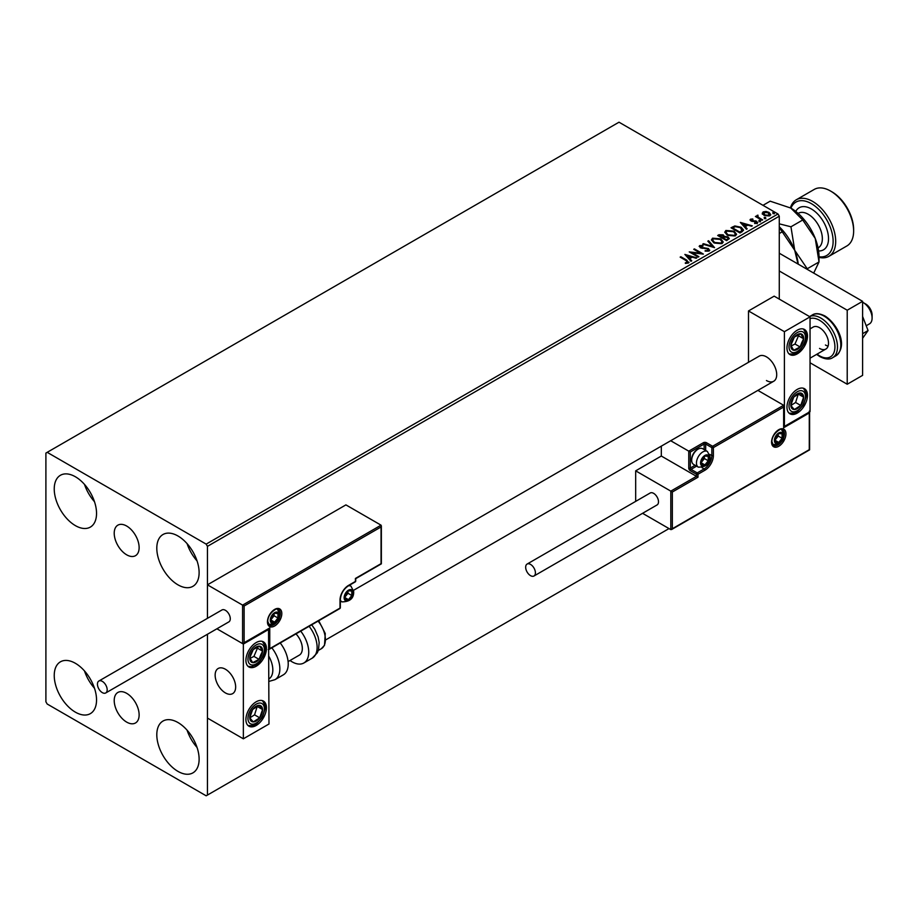 <?xml version="1.0" encoding="UTF-8"?>
<svg xmlns="http://www.w3.org/2000/svg" width="918" height="918" viewBox="0 0 918 918"><rect width="100%" height="100%" fill="white"/><g stroke="black" fill="none" stroke-linecap="round" stroke-linejoin="round"><path stroke-width="1.38" d="M126.673 526.037A17.626 10.178 -120 0 0 117.86 525.165A17.626 10.178 -120 0 0 115.163 539.279A17.626 10.178 -120 0 0 126.673 554.816A17.626 10.178 -120 0 0 135.485 555.688A17.626 10.178 -120 0 0 138.182 541.563A17.626 10.178 -120 0 0 126.673 526.037M126.673 693.331A17.626 10.178 -120 0 0 117.86 692.459A17.626 10.178 -120 0 0 115.163 706.573A17.626 10.178 -120 0 0 126.673 722.11A17.626 10.178 -120 0 0 135.485 722.982A17.626 10.178 -120 0 0 138.182 708.857A17.626 10.178 -120 0 0 126.673 693.331M177.954 771.372A29.915 17.27 60 0 1 158.412 745.014A29.915 17.27 60 0 1 163.002 721.043A29.915 17.27 60 0 1 177.954 722.523A29.915 17.27 60 0 1 197.508 748.881A29.915 17.27 60 0 1 192.918 772.864A29.915 17.27 60 0 1 177.954 771.372M197.049 747.447A29.915 17.27 60 0 1 187.077 730.166M75.391 525.624A29.915 17.27 60 0 1 55.849 499.254A29.915 17.27 60 0 1 60.427 475.283A29.915 17.27 60 0 1 75.391 476.763A29.915 17.27 60 0 1 94.933 503.133A29.915 17.27 60 0 1 90.343 527.104A29.915 17.27 60 0 1 75.391 525.624M94.474 501.687A29.915 17.27 60 0 1 84.502 484.417M177.954 584.835A29.915 17.27 60 0 1 158.412 558.477A29.915 17.27 60 0 1 163.002 534.505A29.915 17.27 60 0 1 177.954 535.986A29.915 17.27 60 0 1 197.508 562.344A29.915 17.27 60 0 1 192.918 586.315A29.915 17.27 60 0 1 177.954 584.835M197.049 560.909A29.915 17.27 60 0 1 187.077 543.628M75.391 712.161A29.915 17.27 60 0 1 55.849 685.792A29.915 17.27 60 0 1 60.427 661.821A29.915 17.27 60 0 1 75.391 663.301A29.915 17.27 60 0 1 94.933 689.67A29.915 17.27 60 0 1 90.343 713.642A29.915 17.27 60 0 1 75.391 712.161M94.474 688.225A29.915 17.27 60 0 1 84.502 670.955M779.279 299.107L779.279 216.2L207.445 546.348L206.16 544.122L777.994 213.986L619.007 122.197L45.9 453.079L45.9 701.8L47.185 704.014L206.16 795.803L207.445 795.068L207.445 634.246L207.445 718.083L243.35 738.806L268.985 724.004L268.538 628.991M244.119 606.006L244.119 642.726L269.754 627.923L269.754 648.647L340.016 608.083L340.016 600.085A11.968 6.908 -60 0 1 348.484 585.432L355.404 581.438L355.404 578.466L381.05 563.663L381.05 526.955L244.119 606.006L207.445 584.835L207.445 618.33L207.445 546.348M207.445 795.068L669.015 528.584M762.342 213.607L763.122 211.909L766.06 211.45L769.055 212.414L770.776 214.594L769.904 215.822L763.994 215.34L762.261 213.137M757.878 215.856L758.314 217.245L762.651 219.872L761.963 220.274L755.411 216.487L757.063 216.648L757.935 215.156L757.729 216.579M755.916 216.786L757.063 217.245L757.178 215.328L757.935 215.753L757.935 215.156M750.109 220.159L750.511 219.184L752.771 218.954L752.932 219.517L751.36 219.62L751.567 220.515L756.73 221.238L757.178 223.177L754.86 223.487L754.653 222.902L756.294 222.753L756.076 221.663L752.14 221.387L750.913 220.94L750.511 219.184L750.04 219.85M751.36 219.62L751.567 221.112L752.335 220.768M757.683 222.454L757.178 223.177M754.653 223.499L756.294 223.349L756.076 221.663M742.077 231.761L739.988 232.965L731.015 227.779L734.836 225.954L741.136 227.251L743.534 230.028L742.077 231.761M726.643 240.665L717.669 235.49L718.932 234.756L723.223 234.847L724.291 236.431L728.008 236.936L729.259 238.531L726.643 240.665M724.325 236.201L724.291 237.028L728.008 237.532L728.008 236.936M714.56 247.642L702.706 244.119L703.463 243.695L712.448 246.357L707.824 241.17L708.581 240.734L714.56 247.642M698.908 256.684L698.219 257.074L689.246 251.899L700.423 253.173L693.733 249.306L694.421 248.904L703.395 254.091L692.229 252.829L698.908 256.684M685.344 263.374L687.479 262.479L686.125 260.586L680.158 257.143L680.846 256.742L686.905 260.242L688.408 263.007L685.677 263.386L685.344 262.789L687.685 262.307M689.016 262.181L688.408 263.007M206.16 544.122L47.185 452.333M684.874 254.424L696.842 257.878L692.287 257.178L689.774 258.635L691.724 260.827L690.967 261.263L684.874 254.424M709.098 251.062L705.116 251.096L708.593 249.891L708.122 251.153L707.858 248.962L700.205 247.722L699.711 245.588L702.958 245.462L702.97 246.093L700.618 246.127L700.859 247.309L708.57 248.571L709.098 251.062L709.752 250.132M699.149 246.426L699.711 245.588L699.711 246.185L702.958 246.058L702.958 245.462M700.618 246.127L700.859 247.894L702.431 248.33L702.431 247.734M713.906 242.88L711.45 239.839L712.563 238.175L720.768 238.875L723.189 241.927L722.053 243.591L713.906 242.88M727.251 235.18L724.795 232.128L725.909 230.464L734.113 231.164L736.534 234.228L735.398 235.88L727.251 235.18M740.333 222.397L752.301 225.851L747.745 225.162L745.232 226.62L747.183 228.811L746.437 229.248L740.333 222.397M759.152 221.169L758.979 220.412L760.299 220.504L760.471 221.272L758.979 220.412L758.979 220.997L760.299 220.504L760.471 221.272M764.442 218.117L764.269 217.348L765.589 217.451L765.761 218.22L764.442 218.117L764.269 217.348L764.269 217.945L765.589 217.451L765.761 218.22M773.071 213.137L772.899 212.368L774.39 213.228L773.071 213.137L772.899 212.368L774.39 213.228M777.994 213.986L779.279 216.2M680.674 257.442L680.846 256.742M680.846 257.338L688.959 262.468M686.905 263.259L686.905 262.663M685.471 255.089L696.165 258.268M691.38 261.033L689.774 258.635M687.089 255.64L689.143 258.532L691.07 256.822L687.089 255.64L689.143 257.935L691.07 256.822M689.143 258.532L689.143 257.935M690.325 252.519L700.423 253.758L700.423 253.173M694.249 249.604L694.421 248.904M694.421 249.501L702.339 254.068M698.403 256.971L692.229 252.829M705.219 251.119L705.231 250.511M705.231 251.096L708.122 251.153L707.858 249.547M700.618 246.713L700.859 247.894L700.618 246.713M702.431 248.33L704.175 247.757M704.175 248.353L708.57 249.157L708.57 248.571M708.57 249.157L709.706 250.407M703.383 244.326L703.463 243.695M703.463 244.28L712.448 246.953L712.448 246.357M708.168 241.56L708.581 240.734M708.581 241.331L714.078 247.504M711.473 240.149L712.563 238.175M712.563 238.76L720.768 239.46L720.768 238.875M720.768 239.46L723.166 242.214M712.655 240.355L714.594 243.075L721.1 243.66L722.007 241.962M720.079 239.277L713.515 238.68L712.62 240.034L714.594 242.478L721.1 243.063L722.041 241.663L720.079 239.277M721.1 243.66L721.1 243.063M714.594 243.075L714.594 242.478M718.174 235.788L723.223 235.433L723.223 234.847M723.223 235.433L724.291 237.028M728.008 237.532L729.213 238.818M727.205 239.873L728.1 238.336L727.32 237.337L724.623 237.039L723.074 237.808L726.413 240.332L728.02 238.623M722.512 237.67L723.327 236.213L722.558 235.249L719.276 235.616L722.156 237.877L723.246 236.488M722.156 237.877L722.512 237.073M719.276 235.616L722.156 237.28M726.413 240.332L727.205 239.288M723.074 237.808L726.413 239.736M724.818 232.438L725.909 230.464M725.909 231.061L734.113 231.761L734.113 231.164M734.113 231.761L736.511 234.515M726 232.644L727.94 235.375L734.457 235.949L735.352 234.262M733.425 231.566L726.861 230.98L725.966 232.334L727.94 234.778L734.457 235.364L735.387 233.952L733.425 231.566M734.457 235.949L734.457 235.364M727.94 235.375L727.94 234.778M731.531 228.077L734.836 225.954M734.836 226.539L741.136 227.836L741.136 227.251M741.136 227.836L743.5 230.326M742.123 231.003L740.447 227.641L735.318 226.654L732.621 227.916L739.759 232.621L742.272 230.085M732.621 227.916L739.759 232.036L742.318 230.384M739.759 232.621L739.759 232.036M740.929 223.074L751.624 226.241M746.839 229.007L745.232 226.62M742.559 223.613L744.601 226.505L746.529 224.795L742.559 223.613L744.601 225.92L746.529 224.795M744.601 226.505L744.601 225.92M750.511 219.781L752.771 219.551M751.36 220.217L751.567 221.112L751.36 220.217M752.335 221.364L755.491 221.376L755.491 220.79M755.491 221.376L756.73 221.835L756.73 221.238M756.73 221.835L757.178 223.762M756.294 223.349L756.076 222.248L756.294 223.349M759.152 221.766L758.979 220.997M760.299 221.1L760.471 221.869M756.099 216.682L756.099 216.086M757.063 217.245L757.178 215.925M757.878 216.453L758.314 217.245M758.314 217.83L762.147 220.171M764.442 218.713L764.269 217.945M765.589 218.048L765.761 218.805M762.342 214.204L763.122 211.909M763.122 212.494L766.06 211.45M766.06 212.047L769.055 213.01L769.055 212.414M769.055 213.01L770.741 214.881M763.925 212.965L764.694 215.535L769.1 215.948L769.663 214.743M763.386 213.55L763.925 212.368L764.694 214.938L769.1 215.363L769.709 214.456L769.709 215.042M769.1 215.948L768.377 212.815L763.925 212.368M764.694 215.535L764.694 214.938M773.071 213.722L772.899 212.965M774.218 213.056L774.39 213.825M766.45 380.534A14.504 8.377 -120 0 0 773.702 381.257A14.504 8.377 -120 0 0 775.928 369.633A14.504 8.377 -120 0 0 766.45 356.85A14.504 8.377 -120 0 0 759.197 356.127L353.602 590.297M797.226 413.111A14.504 8.377 -60 0 1 789.973 413.823A14.504 8.377 -60 0 1 787.747 402.199A14.504 8.377 -60 0 1 797.226 389.416A14.504 8.377 -60 0 1 804.478 388.704A14.504 8.377 -60 0 1 806.704 400.328A14.504 8.377 -60 0 1 797.226 413.111M797.226 330.205A14.504 8.377 120 0 0 787.747 342.988A14.504 8.377 120 0 0 789.973 354.6A14.504 8.377 120 0 0 797.226 353.889A14.504 8.377 120 0 0 806.704 341.106A14.504 8.377 120 0 0 804.478 329.482A14.504 8.377 120 0 0 797.226 330.205M784.408 331.685L810.043 316.871L810.043 411.631L784.408 426.434L784.408 331.685L748.503 310.95L748.503 362.312M810.043 316.871L774.149 296.147L748.503 310.95M225.392 692.906A14.504 8.377 60 0 1 215.925 680.135A14.504 8.377 60 0 1 218.14 668.511A14.504 8.377 60 0 1 225.392 669.222A14.504 8.377 60 0 1 234.87 682.005A14.504 8.377 60 0 1 232.656 693.629A14.504 8.377 60 0 1 225.392 692.906M256.168 642.577A14.504 8.377 -60 0 1 263.42 641.854A14.504 8.377 -60 0 1 265.646 653.478A14.504 8.377 -60 0 1 256.168 666.261A14.504 8.377 -60 0 1 248.916 666.984A14.504 8.377 -60 0 1 246.69 655.36A14.504 8.377 -60 0 1 256.168 642.577M256.168 725.484A14.504 8.377 120 0 0 265.646 712.701A14.504 8.377 120 0 0 263.42 701.077A14.504 8.377 120 0 0 256.168 701.8A14.504 8.377 120 0 0 246.69 714.583A14.504 8.377 120 0 0 248.916 726.195A14.504 8.377 120 0 0 256.168 725.484M243.35 738.806L243.35 644.057L268.985 629.255M243.35 644.057L216.9 628.784L242.582 643.61L242.582 605.123L381.05 525.176L345.914 504.889L207.445 584.835M863.127 302.515L865.685 303.996A9.065 5.233 60 0 1 872.008 313.784A9.065 5.233 60 0 1 872.1 315.103L872.1 318.064A12.691 7.333 -120 0 0 871.974 316.228A12.691 7.333 -120 0 0 863.127 302.515A12.691 7.333 -120 0 0 862.61 302.24M235.501 684.897A14.504 8.377 -120 0 0 228.502 671.574A14.504 8.377 -120 0 0 218.14 668.511A14.504 8.377 -120 0 0 215.294 677.243A14.504 8.377 -120 0 0 222.294 690.565A14.504 8.377 -120 0 0 232.656 693.629A14.504 8.377 -120 0 0 235.501 684.897M866.213 325.752L869.472 323.87A12.691 7.333 -120 0 0 872.1 318.064M381.05 526.955L381.05 525.176L381.05 526.955M244.119 642.726L242.582 643.61L244.119 642.726M269.754 627.923L268.217 628.807M269.754 648.647L268.217 649.531M661.316 446.137L661.316 456.039L696.452 476.327L670.806 491.13L672.343 492.014L672.343 528.734L670.806 529.617L670.806 491.13L635.681 470.842L635.681 501.377M661.316 456.039L635.681 470.842M783.639 425.986L783.639 427.765L809.274 412.962L809.274 411.184L809.274 449.671L670.806 529.617L642.566 513.311M783.639 427.765L783.639 405.263L757.878 390.391M704.14 449.568L704.14 444.048L690.29 452.046L688.752 451.151L703.372 442.717A2.18 1.251 0 0 1 706.447 442.717L712.609 446.263L783.639 405.263L783.639 407.041L713.378 447.605L713.378 455.592A11.968 6.908 -60 0 1 704.909 470.257L697.99 474.25L697.99 477.211L696.452 476.327L696.452 474.25L690.29 470.693A2.18 1.251 -120 0 1 688.752 468.031L688.752 451.151L670.691 440.732M701.065 462.706A5.439 3.144 120 0 0 701.582 464.623A5.439 3.144 120 0 0 704.909 464.921A5.439 3.144 120 0 0 708.237 460.779A5.439 3.144 120 0 0 708.237 456.338A5.439 3.144 120 0 0 704.909 456.039A5.439 3.144 120 0 0 701.582 460.182A5.439 3.144 120 0 0 701.065 462.706M701.409 462.305L701.582 464.623L704.909 464.921L708.237 460.779L708.237 456.338L704.909 456.039L701.582 460.182L701.409 462.305M691.679 460.239A9.065 5.233 120 0 0 693.56 464.393L698.323 467.147A9.065 5.233 -60 0 1 696.452 462.993A9.065 5.233 -60 0 1 700.411 453.871A9.065 5.233 -60 0 1 707.388 451.449L702.626 448.695A9.065 5.233 120 0 0 698.093 449.143A9.065 5.233 120 0 0 691.679 460.239L691.679 459.241A7.837 4.521 -60 0 1 697.221 449.648L698.093 449.143M701.409 462.27L704.393 458.552L704.393 456.544M701.421 462.913L704.909 464.921M704.393 458.552L708.237 460.779M705.931 454.995L708.237 456.338M344.64 597.423A5.439 3.144 120 0 0 345.145 599.351A5.439 3.144 120 0 0 348.484 599.638A5.439 3.144 120 0 0 351.812 595.495A5.439 3.144 120 0 0 351.812 591.054A5.439 3.144 120 0 0 348.484 590.756A5.439 3.144 120 0 0 345.145 594.898A5.439 3.144 120 0 0 344.64 597.423M344.973 597.021L345.145 599.351L348.484 599.638L351.812 595.495L351.812 591.054L348.484 590.756L345.145 594.898L344.973 597.021M344.973 596.998L347.968 593.28L347.968 591.261M344.996 597.629L348.484 599.638M347.968 593.28L351.812 595.495M349.494 589.723L351.812 591.054M270.787 619.925A5.439 3.144 120 0 0 271.303 621.853A5.439 3.144 120 0 0 274.631 622.14A5.439 3.144 120 0 0 277.959 617.998A5.439 3.144 120 0 0 277.959 613.557A5.439 3.144 120 0 0 274.631 613.258A5.439 3.144 120 0 0 271.303 617.401A5.439 3.144 120 0 0 270.787 619.925M271.131 619.524L271.303 621.853L274.631 622.14L277.959 617.998L277.959 613.557L274.631 613.258L271.303 617.401L271.131 619.524M271.131 619.501L274.115 615.783L274.115 613.763M271.143 620.132L274.631 622.14M274.115 615.783L277.959 617.998M275.641 612.226L277.959 613.557M774.918 440.204A5.439 3.144 120 0 0 775.435 442.12A5.439 3.144 120 0 0 778.762 442.419A5.439 3.144 120 0 0 782.09 438.276A5.439 3.144 120 0 0 782.09 433.835A5.439 3.144 120 0 0 778.762 433.537A5.439 3.144 120 0 0 775.435 437.679A5.439 3.144 120 0 0 774.918 440.204M775.262 439.802L775.435 442.12L778.762 442.419L782.09 438.276L782.09 433.835L778.762 433.537L775.435 437.679L775.262 439.802L778.246 436.05L778.246 434.042M775.274 440.411L778.762 442.419M778.246 436.05L782.09 438.276M779.772 432.493L782.09 433.835M802.596 342.999A9.065 5.233 120 0 0 803.629 338.753A9.065 5.233 120 0 0 800.725 333.819A9.065 5.233 120 0 0 794.334 337.113A9.065 5.233 120 0 0 790.823 345.329A9.065 5.233 120 0 0 793.714 350.263A9.065 5.233 120 0 0 800.117 346.981A9.065 5.233 120 0 0 802.596 342.999M801.701 342.77L803.629 338.753L800.725 333.819L794.334 337.113L790.823 345.329L793.714 350.263L800.117 346.981L801.701 342.77M791.155 345.983L794.988 344.021L798.499 335.793L798.04 335.024M794.988 344.021L800.117 346.981M798.499 335.793L803.629 338.753M261.538 655.372A9.065 5.233 120 0 0 262.571 651.137A9.065 5.233 120 0 0 259.679 646.203A9.065 5.233 120 0 0 253.276 649.485A9.065 5.233 120 0 0 249.765 657.713A9.065 5.233 120 0 0 252.657 662.635A9.065 5.233 120 0 0 259.06 659.354A9.065 5.233 120 0 0 261.538 655.372M260.643 655.142L262.571 651.137L259.679 646.203L253.276 649.485L249.765 657.713L252.657 662.635L259.06 659.354L260.643 655.142M250.098 658.367L253.93 656.393L257.442 648.165L256.983 647.397M253.93 656.393L259.06 659.354M257.442 648.165L262.571 651.137M250.798 720.791A9.065 5.233 120 0 0 253.276 721.915A9.065 5.233 120 0 0 259.679 717.807A9.065 5.233 120 0 0 262.571 709.534A9.065 5.233 120 0 0 259.06 705.357A9.065 5.233 120 0 0 252.657 709.465A9.065 5.233 120 0 0 249.765 717.738A9.065 5.233 120 0 0 250.798 720.791M251.348 719.723L253.276 721.915L259.679 717.807L262.571 709.534L259.06 705.357L252.657 709.465L249.765 717.738L251.348 719.723M249.857 717.853L254.55 714.847L257.258 706.355M254.55 714.847L259.679 717.807M257.442 706.573L262.571 709.534M791.855 408.407A9.065 5.233 120 0 0 794.334 409.543A9.065 5.233 120 0 0 800.725 405.435A9.065 5.233 120 0 0 803.629 397.161A9.065 5.233 120 0 0 800.117 392.984A9.065 5.233 120 0 0 793.714 397.092A9.065 5.233 120 0 0 790.823 405.366A9.065 5.233 120 0 0 791.855 408.407M792.406 407.351L794.334 409.543L800.725 405.435L803.629 397.161L800.117 392.984L793.714 397.092L790.823 405.366L792.406 407.351M790.914 405.481L795.596 402.474L798.316 393.983M795.596 402.474L800.725 405.435M798.499 394.201L803.629 397.161M268.985 678.918A19.944 11.521 -120 0 0 268.985 656.565M271.831 647.81A23.57 13.609 60 0 1 274.964 679.676L283.341 674.833A23.57 13.609 -120 0 0 280.219 642.979M295.975 633.879A14.504 8.377 60 0 1 301.368 652.95A14.504 8.377 60 0 1 299.325 655.142L288.091 661.614M300.725 631.136A23.57 13.609 60 0 1 307.174 659.434A23.57 13.609 60 0 1 303.858 662.991A23.57 13.609 60 0 1 290.031 660.501M102.311 692.62A6.885 3.982 -120 0 0 105.754 692.952A6.885 3.982 -120 0 0 106.809 687.433A6.885 3.982 -120 0 0 102.311 681.363A6.885 3.982 -120 0 0 98.869 681.018A6.885 3.982 -120 0 0 97.813 686.538A6.885 3.982 -120 0 0 102.311 692.62M105.754 692.952L228.846 621.899A6.885 3.982 -120 0 0 229.902 616.368A6.885 3.982 -120 0 0 225.392 610.298A6.885 3.982 -120 0 0 221.949 609.965L98.869 681.018M535.412 572.843A6.885 3.982 -120 0 0 532.406 565.913A6.885 3.982 -120 0 0 527.093 564.065A6.885 3.982 -120 0 0 525.67 567.221A6.885 3.982 -120 0 0 528.676 574.152A6.885 3.982 -120 0 0 533.989 575.999A6.885 3.982 -120 0 0 535.412 572.843M533.989 575.999L657.07 504.946A6.885 3.982 -120 0 0 658.493 501.79A6.885 3.982 -120 0 0 655.486 494.848A6.885 3.982 -120 0 0 650.185 493L527.093 564.065M862.61 316.469L868.072 330.537L862.61 333.693M868.072 330.537L862.61 338.306M779.279 253.219L862.61 301.334L862.61 375.359L847.222 384.24L810.043 362.771M779.279 270.982L847.222 310.215L847.222 384.24M862.61 301.334L847.222 310.215M810.043 328.874L813.187 327.06A12.691 7.333 60 0 1 819.533 327.68A12.691 7.333 60 0 1 827.829 338.868A12.691 7.333 60 0 1 825.879 349.035A12.691 7.333 60 0 1 819.533 348.415M828.105 346.075A12.691 7.333 60 0 1 825.431 345.007M819.017 256.776A30.822 17.798 -120 0 0 832.775 236.66A30.822 17.798 -120 0 0 811.328 203.624A30.822 17.798 -120 0 0 790.937 208.134M790.444 207.847A32.635 18.842 60 0 1 796.296 199.78A32.635 18.842 60 0 1 812.614 201.398A32.635 18.842 60 0 1 833.934 230.166A32.635 18.842 60 0 1 828.931 256.317A32.635 18.842 60 0 1 819.017 257.35M831.846 191.782L830.56 191.036L831.846 191.782A30.822 17.798 60 0 1 853.637 229.534L853.637 231.015A32.635 18.842 -120 0 0 830.56 191.036L830.56 191.036A32.635 18.842 -120 0 0 814.243 189.418L796.296 199.78M828.931 256.317L846.878 245.955A32.635 18.842 -120 0 0 853.637 231.015M779.279 227.503L794.724 250.293L797.994 264.017M782.216 231.829L779.279 233.528M779.279 226.78A39.887 23.03 60 0 1 794.724 250.293A39.887 23.03 60 0 1 798.247 264.166M762.996 205.322L770.168 201.18L790.811 208.065A39.887 23.03 60 0 1 815.241 238.451L819.017 261.951L807.232 268.756L794.724 250.293L790.949 226.792L779.279 223.831M790.811 208.065L802.734 219.987L815.241 238.451A39.887 23.03 60 0 1 819.017 256.914L819.017 261.951L813.704 273.094M802.734 219.987L790.949 226.792M686.905 260.838L686.905 260.242M718.932 235.352L718.932 234.756M732.369 227.584L732.369 226.998M740.505 232.197L740.505 231.6M753.701 221.353L753.701 220.756M760.448 219.195L760.448 218.599M267.448 621.853A10.155 5.864 -60 0 1 274.631 609.414A10.155 5.864 -60 0 1 281.815 613.557A10.155 5.864 -60 0 1 274.631 625.996A10.155 5.864 -60 0 1 267.448 621.853M280.277 613.557A9.065 5.233 120 0 0 278.395 609.403C279.072 606.373 267.62 612.65 267.769 621.406L269.33 625.112A9.065 5.233 120 0 0 276.318 622.679A9.065 5.233 120 0 0 280.277 613.557M340.016 600.085L340.016 600.085A1.09 0.631 180 0 0 340.337 599.638C340.83 593.831 343.47 589.264 348.255 585.925A1.09 0.631 -120 0 0 348.484 585.432M355.725 580.991A1.09 0.631 180 0 1 355.404 581.438A1.09 0.631 -120 0 1 355.174 581.932A1.09 1.09 0 0 0 355.725 580.991L355.725 578.661L381.36 563.847L381.36 525.876M354.635 581.874A1.09 0.631 -120 0 0 355.174 581.932L348.255 585.925M339.798 608.577A1.09 1.09 0 0 0 340.337 607.636A1.09 0.631 180 0 1 340.016 608.083A1.09 0.631 60 0 1 339.798 608.577L268.985 649.462M785.946 433.835A10.155 5.864 -60 0 1 778.762 446.274A10.155 5.864 -60 0 1 771.579 442.12A10.155 5.864 -60 0 1 778.762 429.693A10.155 5.864 -60 0 1 785.946 433.835M773.461 445.391A9.065 5.233 120 0 0 780.449 442.958A9.065 5.233 120 0 0 784.408 433.835A9.065 5.233 120 0 0 782.526 429.681C783.203 426.64 771.751 432.929 771.9 441.684L773.461 445.391M697.99 477.211L672.343 492.014M709.74 454.387L711.84 455.592L711.84 447.605L705.678 444.048L705.678 450.451M702.052 467.71L704.14 468.914A10.878 6.277 120 0 0 711.84 455.592A1.09 0.631 0 0 0 713.378 455.592M696.613 466.16L691.059 469.362L697.221 472.919L704.14 468.914A1.09 0.631 60 0 1 704.909 470.257M690.29 452.046L690.29 468.031L695.075 465.277M696.452 474.25A1.09 0.631 0 0 0 697.99 474.25A1.09 0.631 60 0 0 697.221 472.919A1.09 0.631 120 0 0 696.452 474.25M690.29 470.693A1.09 0.631 -60 0 1 691.059 469.362A1.09 0.631 60 0 1 690.29 468.031A1.09 0.631 0 0 1 688.752 468.031M703.372 442.717A1.09 0.631 60 0 1 704.14 444.048A1.09 0.631 180 0 1 705.678 444.048A1.09 0.631 120 0 1 706.447 442.717M713.378 447.605A1.09 0.631 -120 0 0 712.609 446.263A1.09 0.631 -60 0 0 711.84 447.605A1.09 0.631 0 0 0 713.378 447.605M700.549 462.993A6.162 3.557 120 0 0 704.909 465.518A6.162 3.557 120 0 0 709.27 457.967A6.162 3.557 120 0 0 704.909 455.443A6.162 3.557 120 0 0 700.549 462.993M344.124 597.721A6.162 3.557 120 0 0 348.484 600.234A6.162 3.557 120 0 0 352.845 592.684A6.162 3.557 120 0 0 348.484 590.171A6.162 3.557 120 0 0 344.124 597.721M340.337 600.969L341.898 601.864A9.065 5.233 -60 0 1 340.337 599.844M348.427 585.833A9.065 5.233 -60 0 1 350.963 586.166L349.402 585.271M270.271 620.224A6.162 3.557 120 0 0 274.631 622.737A6.162 3.557 120 0 0 278.992 615.186A6.162 3.557 120 0 0 274.631 612.673A6.162 3.557 120 0 0 270.271 620.224M774.402 440.491A6.162 3.557 120 0 0 778.762 443.015A6.162 3.557 120 0 0 783.123 435.465A6.162 3.557 120 0 0 778.762 432.94A6.162 3.557 120 0 0 774.402 440.491M804.099 343.263A11.601 6.701 120 0 0 801.712 331.524A11.601 6.701 120 0 0 790.352 340.83A11.601 6.701 120 0 0 792.739 352.569A11.601 6.701 120 0 0 804.099 343.263M263.041 655.636A11.601 6.701 120 0 0 260.655 643.897A11.601 6.701 120 0 0 249.294 653.203A11.601 6.701 120 0 0 251.681 664.942A11.601 6.701 120 0 0 263.041 655.636M249.294 722.787A11.601 6.701 120 0 0 260.655 718.978A11.601 6.701 120 0 0 263.041 704.485A11.601 6.701 120 0 0 251.681 708.294A11.601 6.701 120 0 0 249.294 722.787M790.352 410.415A11.601 6.701 120 0 0 801.712 406.605A11.601 6.701 120 0 0 804.099 392.112A11.601 6.701 120 0 0 792.739 395.922A11.601 6.701 120 0 0 790.352 410.415M311.707 624.791L314.828 629.3L318.11 636.885L319.166 642.52L318.512 649.806L317.318 652.79L312.235 658.149A23.57 13.609 -120 0 0 315.551 654.591A23.57 13.609 -120 0 0 309.114 626.294M318.73 620.74L325.259 633.523L324.524 645.285L321.277 648.751A19.944 11.521 -120 0 0 324.077 645.733A19.944 11.521 -120 0 0 318.087 621.119M812.361 314.966C815.287 312.946 819.51 313.302 825.053 316.044C837.159 323.733 848.725 345.558 835.931 355.794A23.57 13.609 -120 0 0 839.545 336.906A23.57 13.609 -120 0 0 824.146 316.136A23.57 13.609 -120 0 0 812.361 314.966L809.55 316.595A23.57 13.609 60 0 1 820.818 318.064A23.57 13.609 60 0 1 836.218 338.834A23.57 13.609 60 0 1 832.603 357.722C829.585 359.741 825.351 359.386 819.912 356.643L816.63 354.371M817.043 354.141A21.757 12.565 -120 0 0 819.533 355.817A21.757 12.565 -120 0 0 834.921 346.935A21.757 12.565 -120 0 0 819.533 320.279A21.757 12.565 -120 0 0 810.043 318.58M818.064 247.929L818.225 247.837A19.944 11.521 -120 0 0 821.277 231.852A19.944 11.521 -120 0 0 808.253 214.284A19.944 11.521 -120 0 0 798.281 213.297L798.109 213.389M795.757 211.415A24.293 14.022 60 0 1 811.328 208.948A24.293 14.022 60 0 1 828.105 234.182A24.293 14.022 60 0 1 818.581 250.958M700.285 246.586L700.285 247.183M722.041 241.663L722.041 242.26M712.62 240.034L712.62 240.631M723.327 236.213L723.327 236.81M728.1 238.336L728.1 238.932M735.387 233.952L735.387 234.549M725.966 232.334L725.966 232.92M751.142 219.941L751.142 220.538M756.581 222.34L756.581 222.925M325.913 639.789L773.702 381.257M825.879 349.035L810.043 358.181M268.985 628.727L243.35 643.541M340.337 607.636L340.337 599.638M809.596 411.884L809.596 449.854L671.574 529.548M783.949 405.963L783.949 426.686M698.323 467.147C706.401 467.078 710.325 463.624 710.119 456.785L707.388 451.449M341.898 601.864C349.965 601.806 353.9 598.352 353.694 591.502L350.963 586.166M268.045 624.366C276.123 624.309 280.047 620.855 279.841 614.004L277.11 608.668M772.176 444.645C780.254 444.576 784.179 441.122 783.972 434.283L781.241 428.947M789.09 353.958L793.852 354.027L797.421 352.351L800.266 349.953L804.707 343.217L806.245 337.044L805.912 333.119L803.48 329.046M248.032 666.33L251.314 666.686L256.363 664.724L259.209 662.326L263.65 655.59L265.199 649.428L264.854 645.492L262.422 641.418M248.032 725.553L252.794 725.622L256.329 723.969L262.41 717.302L265.199 708.558L264.923 705.001L262.422 700.641M789.09 413.18L793.852 413.249L797.386 411.597L803.457 404.918L806.256 396.186L805.981 392.629L803.48 388.268M274.964 679.676L268.985 681.397M312.235 658.149L303.858 662.991M321.277 648.751L318.316 650.449M835.931 355.794L832.603 357.722"/></g></svg>
